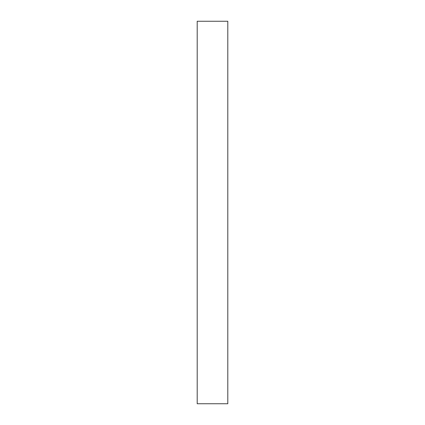 <?xml version="1.0" encoding="UTF-8"?>
<svg xmlns="http://www.w3.org/2000/svg" width="425" height="425" viewBox="0 0 425 425"><rect width="100%" height="100%" fill="white"/><g stroke="black" fill="none" stroke-linecap="round" stroke-linejoin="round"><path stroke-width="0.64" d="M197.2 403.75L227.8 403.75L227.8 21.25L197.2 21.25L197.2 403.75L227.8 403.75L227.8 21.25L197.2 21.25L197.2 403.75"/></g></svg>
